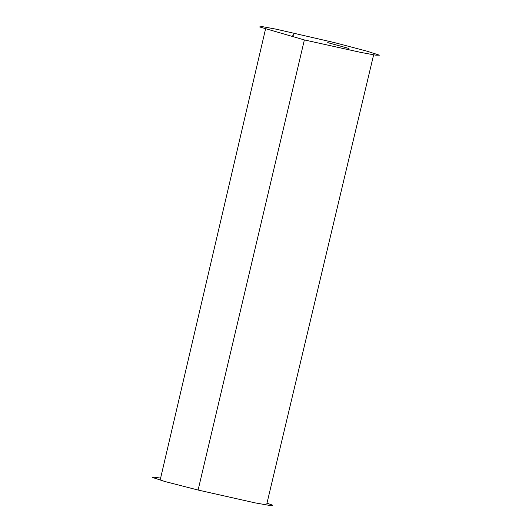 <?xml version="1.0" encoding="UTF-8"?>
<svg xmlns="http://www.w3.org/2000/svg" width="532" height="532" viewBox="0 0 532 532"><rect width="100%" height="100%" fill="white"/><g stroke="black" fill="none" stroke-linecap="round" stroke-linejoin="round"><path stroke-width="0.8" d="M293.285 35.165L292.301 35.212M348.959 48.459L327.725 42.62M304.37 39.933L361.029 52.455L375.565 55.135L379.369 55.182L367.18 51.232L333.97 42.48L276.135 29.174L262.176 26.6L259.649 26.939L304.37 39.933L198.103 490.045L255.034 502.86L269.445 505.4L272.697 505.207L266.978 503.186M160.617 478.102L153.987 477.157L152.631 477.497L164.893 481.513L198.103 490.045M293.165 35.671L293.411 34.613M347.044 47.96L346.95 48.359M373.624 54.829L266.825 503.837M160.338 479.292L265.694 28.336"/></g></svg>
